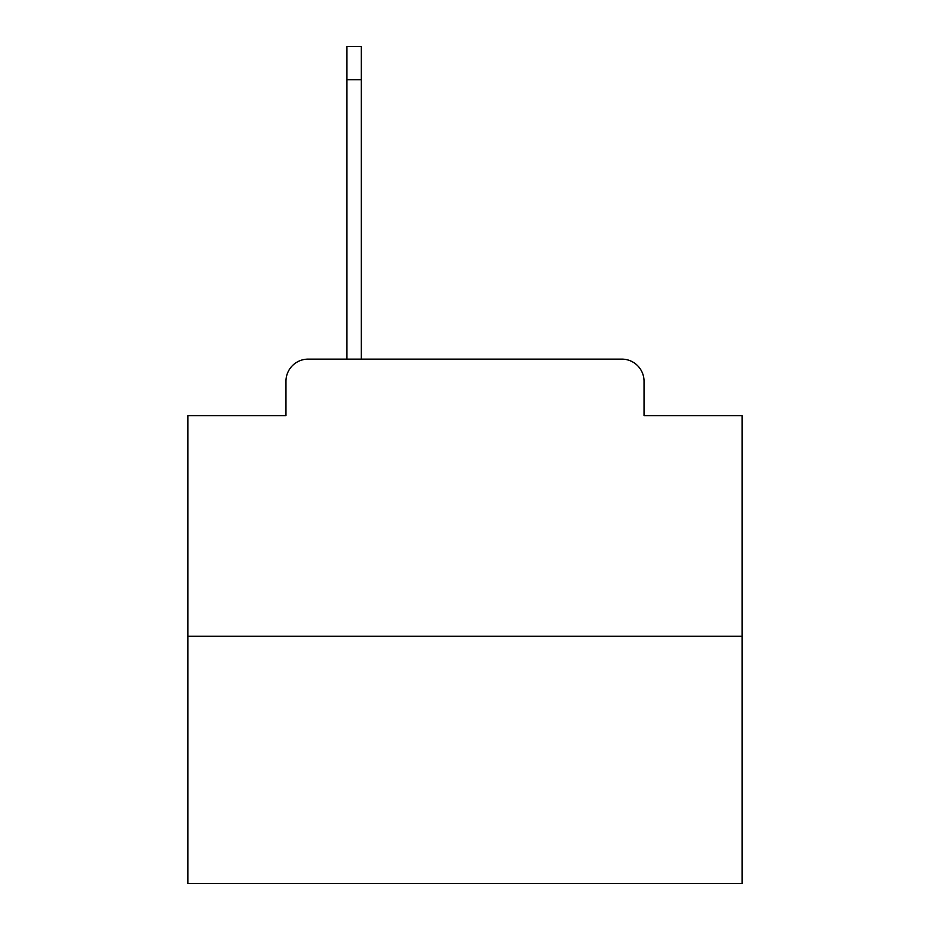 <?xml version="1.0" encoding="UTF-8"?>
<svg xmlns="http://www.w3.org/2000/svg" width="930" height="930" viewBox="0 0 930 930"><rect width="100%" height="100%" fill="white"/><g stroke="black" fill="none" stroke-linecap="round" stroke-linejoin="round"><path stroke-width="1.4" d="M285.963 381.3L285.963 415.664L285.963 381.3A22.169 22.169 0 0 1 308.132 359.131L346.937 359.131L346.937 46.5L361.34 46.5L361.34 359.131L378.533 359.131M742.152 636.283L187.848 636.283L187.848 883.5L742.152 883.5L742.152 415.664L644.037 415.664L644.037 381.3A22.169 22.169 0 0 0 621.868 359.131L308.132 359.131M187.848 636.283L187.848 415.664L285.963 415.664M551.467 359.131L621.868 359.131M644.037 415.664L644.037 381.3M346.937 46.5L361.34 46.5M346.937 79.759L361.34 79.759"/></g></svg>
